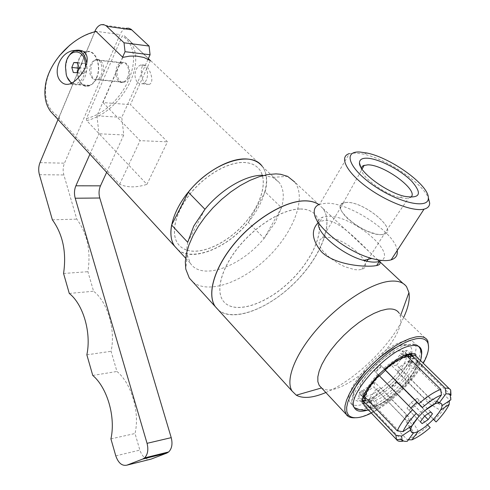<?xml version="1.0" encoding="UTF-8"?>
<svg xmlns="http://www.w3.org/2000/svg" width="490" height="490" viewBox="0 0 490 490"><rect width="100%" height="100%" fill="white"/><g stroke="black" fill="none" stroke-linecap="round" stroke-linejoin="round"><path stroke-width="0.37" stroke-dasharray="2.45 1.84" d="M127.492 77.726C130.916 70.713 126.665 60.484 121.251 62.573C112.792 64.76 114.819 85.511 123.174 82.234L125.599 80.623L127.492 77.726M102.551 75.246L100.671 78.216L98.251 79.87C89.933 83.245 87.857 62.028 96.285 59.774C101.681 57.612 105.944 68.067 102.551 75.246M106.649 172.357L123.762 134.958L121.765 117.379L148.072 59.204M101.112 24.708L126.175 28.31C123.584 29.094 121.526 31.182 119.995 34.582L64.472 163.17C62.971 166.918 62.769 170.851 63.865 174.961L76.777 219.146C87.343 233.51 91.048 251.021 87.894 271.693L93.584 291.232C107.592 301.907 115.83 329.721 111.077 351.299L116.957 371.469C131.504 383.413 140.018 412.151 135.026 433.503L139.858 450.102C142.412 457.17 146.143 460.177 151.043 459.124M110.918 438.881L135.026 433.503M92.757 375.438L116.957 371.469M86.853 354.821L111.077 351.299M69.28 293.43L93.584 291.232M63.565 273.475L87.894 271.693M52.369 219.808L76.777 219.146M58.016 119.529L94.668 31.862M122.635 57.177L96.934 115.812L121.765 117.379M96.934 115.812L98.968 133.776L89.915 154.179M123.762 134.958L98.968 133.776M118.194 67.498L120.081 64.6L122.525 63.02C130.493 60.025 132.429 79.852 124.387 82.057C119.082 84.2 114.917 74.327 118.194 67.498M90.699 64.533C87.453 71.546 91.63 81.652 96.91 79.441C104.927 77.163 102.943 56.846 95.005 59.933L92.573 61.562L90.699 64.533M150.406 60.589L130.42 104.633L167.47 141.824L146.92 184.35L86.706 120.607L86.51 118.5L122.286 35.929L123.725 35.286L148.335 58.622M122.812 57.355L102.986 102.569L130.42 104.633M177.827 249.68C191.057 260.576 219.936 250.954 241.129 229.969C262.462 209.144 272.869 179.995 262.224 166.349L260.502 164.45M54.28 115.475L59.48 119.015L119.658 184.264C127.345 187.707 136.428 187.737 146.92 184.35M86.706 120.607C121.447 112.179 148.948 62.236 128.993 40.058L123.725 35.286M144.954 83.245L147.08 84.537L149.181 84.415C156.188 82.155 147.527 62.371 143.221 65.342C140.52 66.634 140.348 78.719 144.954 83.245M96.616 77.984C102.306 65.893 95.189 48.228 86.203 51.811C72.03 55.584 75.546 91.538 89.517 85.732C92.463 84.586 94.827 82.008 96.616 77.984M96.426 77.794C94.674 81.732 92.359 84.262 89.474 85.376C75.791 91.06 72.355 55.866 86.228 52.167C95.023 48.657 102 65.948 96.426 77.794M71.356 83.294C73.482 84.837 75.73 85.193 78.1 84.366C80.979 83.233 83.294 80.678 85.04 76.691C86.761 72.465 87.343 67.957 86.779 63.173M68.594 56.564L66.805 60.785L65.74 66.395L66.456 75.154L67.044 77.022M85.493 66.597L83.661 76.048C80.556 82.504 76.66 84.807 71.987 82.969M81.493 73.335L85.076 73.494L87.153 68.588L85.615 63.522L82.02 63.4L79.968 68.3L81.493 73.335L73.329 72.526M76.912 72.685L85.076 73.494M78.976 67.736L87.153 68.588M77.438 62.64L85.615 63.522M77.524 62.916L82.02 63.4M78.792 68.183L79.968 68.3M137.653 82.547L139.883 83.851L142.333 83.759C150.393 81.603 148.482 62.108 140.501 65.035L138.051 66.579L136.159 69.427C134.26 74.645 134.756 79.019 137.653 82.547M86.51 118.5C123.474 109.466 149.432 53.465 122.286 35.929M96.126 31.501L94.686 32.169C86.013 34.331 77.72 38.649 69.819 45.129M59.272 55.866C51.94 65.201 47.487 74.872 45.907 84.88C44.167 100.046 48.62 110.703 59.278 116.859L59.48 119.015M94.686 32.169L59.278 116.859M102.986 102.569L140.067 140.648L167.47 141.824M119.658 184.264L140.067 140.648M187.235 250.206C202.315 254.702 226.956 243.003 243.977 224.01C261.078 205.089 268.379 181.031 259.326 169.362C255.872 165.001 250.702 162.692 243.8 162.435C228.015 161.927 205.139 175.102 190.2 193.721C175.206 212.329 170.422 233.258 177.821 243.591C180.008 246.678 183.003 248.834 186.8 250.072M187.223 250.255C202.284 254.806 226.95 243.126 244.002 224.126C261.127 205.194 268.453 181.104 259.394 169.43C255.945 165.063 250.77 162.754 243.867 162.502C228.083 161.994 205.206 175.169 190.267 193.795C175.273 212.403 170.489 233.332 177.882 243.665C180.063 246.727 183.033 248.877 186.8 250.121M265.102 191.878L248.277 222.362L264.159 238.318L281.499 207.699L265.102 191.878C267.901 181.245 266.964 172.756 262.291 166.41L279.165 182.409L272.752 177.356L262.805 175.291M177.895 249.747C192.417 262.45 227.329 248.081 248.277 222.362M264.159 238.318L275.227 222.448L281.493 207.705C284.476 197.078 283.704 188.65 279.165 182.409M275.227 222.448L274.523 223.679M192.95 282.062C208.219 294.564 242.44 282.35 267.92 257.262C293.559 232.352 306.905 197.838 294.723 182.035L318.874 204.587M187.707 242.274L186.868 248.191L187.07 254.439L190.359 263.289C201.8 281.046 240.97 266.67 264.159 238.299M194.12 225.369L193.421 226.711M187.701 242.293L204.967 209.291M215.153 306.477C226.484 323.271 262.009 312.859 290.135 287.024C318.451 261.458 334.988 224.451 322.861 208.379M299.807 208.967C282.767 209.224 256.968 224.769 239.475 245.827C221.915 266.872 215.435 289.755 222.803 300.413C232.548 314.819 263.222 305.938 287.636 283.52C312.21 261.329 326.395 229.357 315.995 215.539C312.583 211.074 307.187 208.887 299.807 208.967M299.88 209.04C282.84 209.297 257.042 224.843 239.549 245.9C221.988 266.946 215.502 289.835 222.87 300.493C232.615 314.892 263.289 306.011 287.704 283.588C312.277 261.397 326.469 229.424 316.068 215.606C312.657 211.147 307.261 208.954 299.88 209.04M218.724 310.403C233.51 322.273 267.834 309.159 293.884 283.624C320.099 258.267 334.48 223.765 322.935 208.446L318.855 204.6M317.734 223.121L320.031 221.529L325.066 220.237C341.842 219.832 368.621 252.883 378.145 259.945M325.85 392.533C354.546 380.608 390.622 345.903 403.68 317.416M379.285 261.44C400.557 255.504 352.041 214.246 327.4 216.323L322.616 217.162C319.18 218.485 317.753 221.033 318.329 224.806L314.372 213.548M397.2 250.531C395.479 232.652 348.69 201.941 325.875 203.252L319.627 204.281L349.37 153.615L355.538 153.009L363.372 154.111C386.267 158.797 421.706 182.341 428.315 197.648M361.406 168.162L361.363 169.044C360.928 176.645 383.688 193.795 399.43 197.476L406.204 198.444L408.488 198.199L410.547 197.341M346.583 202.413L343.184 202.97L341.242 204.238L340.354 206.18L340.575 208.716L341.916 211.735L344.323 215.092L347.692 218.632L356.628 225.541L366.998 231.102L376.737 234.208L380.761 234.637L383.952 234.281C399.35 230.839 364.088 201.237 346.583 202.413M381.716 234.575C364.511 236.376 328.704 206.37 343.429 202.94L346.626 202.456C363.935 201.28 398.958 230.478 384.117 234.183L381.716 234.575M325.55 237.472L322.322 238.097L320.233 239.457L319.192 241.509L319.253 244.155L320.442 247.279L322.708 250.733L330.009 257.93L339.76 264.312L344.942 266.774L354.625 269.629L358.637 269.88L361.816 269.329C376.871 264.906 342.963 235.592 325.55 237.472M321.299 387.651L321.667 387.909C339.797 401.88 407.141 340.55 400.318 316.277L398.897 312.822L427.274 340.066M355.079 417.774C377.876 417.498 427.476 370.005 428.591 347.159M371.365 413.076C389.979 403.999 413.444 381.526 423.287 363.249M366.845 410.32C385.514 405.481 416.641 375.15 421.014 357.382M418.583 346.332C416.8 344.268 413.732 343.631 409.377 344.415C386.72 347.288 343.766 395.43 353.351 406.571C355.238 409.548 358.999 410.332 364.64 408.942C387.964 404.115 428.37 358.472 418.956 346.828L414.889 343.545C413.199 341.107 410.026 340.293 405.365 341.107C382.904 343.839 340.605 391.363 350.16 402.492C354.613 410.124 373.999 402.247 391.094 386.586C408.262 371.046 419.801 350.748 414.889 343.545M408.85 410.057L414.865 406.112L419.079 400.293L417.29 398.37L411.22 402.339L407 408.201L420.365 421.823M424.628 416.022L414.865 406.112M430.673 411.986L419.079 400.293M430.747 411.937L417.29 398.37M424.665 415.973L411.22 402.339M420.346 421.847L407 408.201M428.223 396.508L423.648 397.69L392.092 366.042L396.741 365.062L428.223 396.508L436.743 401.322M434.765 404.011L423.648 397.69M406.155 414.387L404.783 418.877L373.876 387.002L375.028 382.421L406.155 414.387L412.231 425.485M409.407 427.36L404.783 418.877M406.841 420.843L411.441 419.544L380.773 388.055L376.106 389.146L406.841 420.843L413.695 432.627L411.147 431.543M418.013 415.202L423.96 409.53L393.103 378.335L387.302 383.897L427.635 425.002L418.276 431.267L411.441 419.544M428.615 403.166L430.11 398.64L398.817 367.371L397.531 371.99L428.615 403.166L440.32 410.277L433.601 419.318L423.96 409.53M441.564 403.834L441.9 405.763L430.11 398.64M406.296 356.163L408.035 357.1M402.762 356.389L404.293 354.184L405.365 355.244M396.741 365.062L402.045 357.424M450.573 394.848L417.841 362.698L417.027 363.219C415.171 364.15 413.37 363.899 411.625 362.465L409.646 360.518L398.817 367.371M450.867 399.803L450.984 395.252M397.531 371.99L408.311 365.148L410.271 367.09C412.004 368.523 413.793 368.774 415.643 367.843L416.457 367.329L449.361 399.791L449.336 400.82M433.528 419.403L393.103 378.335M387.302 383.897L427.641 424.995M409.646 360.518L408.311 365.148M396.526 381.943L390.787 387.443M376.106 389.146L368.86 399.62L370.771 401.616C372.167 403.374 372.369 405.15 371.377 406.945L370.826 407.735L401.267 439.659M408.409 439.812L407.343 439.806L375.499 406.547L376.051 405.763C377.037 403.974 376.841 402.204 375.444 400.459L373.539 398.48L368.86 399.62M373.539 398.48L380.773 388.055M375.028 382.421L363.831 389.507L365.705 391.455M363.831 395.21L362.741 394.064L363.831 389.507M362.741 394.064L365.105 392.563M366.11 391.927L373.876 387.002M384.393 369.142L381.741 366.349L384.454 369.086M375.72 372.13L378.421 374.881L375.72 372.13L381.741 366.349M401.555 356.99L399.656 355.115L404.293 354.184M399.656 355.115L392.092 366.042M366.41 392.41L366.514 394.787L364.523 396.624M365.558 397.702L364.713 396.128M406.896 355.979L404.985 357.896L402.517 357.731M365.466 406.865L370.826 407.735M402.743 441.202L407.362 441.233M434.238 420.126C441.319 412.85 446.359 406.069 449.361 399.791M407.343 439.806C413.738 437.123 420.745 432.425 428.358 425.724M417.841 362.698L417.162 357.253M402.088 387.621C408.954 380.448 413.744 373.686 416.457 367.329M375.499 406.547C381.943 404.127 388.895 399.65 396.355 393.109M398.578 350.95C382.702 353.088 353.253 386.279 360.04 394.064C366.777 407.086 414.087 364.003 405.463 352.696C404.262 350.907 401.971 350.319 398.578 350.95M411.778 353.553C412.727 346.926 409.64 344.145 402.523 345.223C391.057 347.036 370.373 363.304 360.285 378.586C350.675 394.352 351.275 401.984 362.092 401.475M363.415 401.23C379.303 398.37 407.894 370.985 411.435 355.158M378.611 375.083L384.681 369.258M378.415 374.887L374.36 370.752L378.421 374.887M384.485 369.062L380.412 364.946L374.36 370.752M384.479 369.068L380.412 364.946M381.3 365.883L375.267 371.677M407.264 354.546L405.193 352.886L400.557 353.811L403.889 355.869M396.055 392.809L391.192 387.853L396.925 382.365L401.788 387.321L396.055 392.809L392 388.674L397.715 383.198L396.925 382.365M364.499 393.764L362.496 390.346L361.412 394.909L363.402 398.358M416.261 366.857C413.536 367.139 411.306 366.3 409.579 364.346L410.92 359.709C412.666 361.669 414.908 362.508 417.652 362.233L416.261 366.857L412.096 362.747L413.456 358.11L410.92 359.709M370.36 407.551C370.728 404.863 369.944 402.627 368.008 400.851L372.688 399.705C374.617 401.469 375.401 403.693 375.028 406.363L370.36 407.551L366.312 403.307L370.991 402.149L372.688 399.705M401.788 387.321L397.715 383.198M363.978 396.379L359.825 392.037L358.76 396.594L361.412 394.909M362.496 390.346L359.825 392.037M417.652 362.233L413.456 358.11M409.579 364.346L412.096 362.747M391.192 387.853L392 388.674M362.233 400.238L358.76 396.594M375.028 406.363L370.991 402.149M406.645 355.434L402.357 351.214L400.557 353.811M410.473 353.719L406.988 350.301L402.357 351.214M405.193 352.886L406.988 350.301M368.008 400.851L366.312 403.307M115.781 455.859L139.858 450.102M39.414 174.691L63.865 174.961M39.99 162.656L64.472 163.17M94.968 31.146L119.995 34.582M400.642 357.467C395.424 359.519 389.789 363.151 383.744 368.37M406.308 356.818C400.005 358.962 393.035 363.353 385.391 369.993M364.278 400.618C364.009 405.353 366.373 407.46 371.377 406.945M364.67 396.232L364.658 396.759M365.307 399.534L365.369 399.638C366.355 401.194 368.155 401.849 370.771 401.616M377.71 374.164C372.149 380.111 368.266 385.661 366.067 390.818M379.327 375.818C372.394 383.168 367.745 389.918 365.387 396.073M417.027 363.219C417.75 358.227 415.722 355.777 410.932 355.881M401.837 387.357C408.421 380.461 413.021 373.962 415.643 367.843M376.051 405.763C382.249 403.423 388.931 399.117 396.098 392.851M411.625 362.465L410.963 358.11L409.72 356.904L410.963 358.11C411.6 359.041 415.189 358.698 413.921 357.314L410.663 356.218M407.092 356.169L406.339 356.163M398.45 383.891C404.048 377.968 407.986 372.369 410.271 367.09M375.444 400.459C380.797 398.413 386.549 394.72 392.704 389.391M121.251 62.573L96.285 59.774M123.174 82.234L98.251 79.87M96.91 79.441L124.387 82.057M95.005 59.933L122.525 63.02M128.993 40.058L262.224 166.349M86.203 51.811L74.768 50.458M89.517 85.732L69.696 83.962M86.228 52.167L74.823 50.825M89.474 85.376L78.1 84.366M66.236 74.615L66.456 75.154M143.221 65.335L140.501 65.035M149.181 84.415L142.333 83.759M45.907 84.88L45.35 85.952M187.198 255.266L185.771 269.077M272.752 177.356L287.581 176.357M185.618 258.144L190.359 263.289M322.935 208.446L377.888 259.902M378.966 260.913L379.468 261.378M402.982 283.398L406.602 286.785M320.025 221.523L322.616 217.162M367.09 153.052L363.372 154.111M399.43 197.476L404.134 196.239M361.363 169.044L360.707 166.937M383.952 234.281L408.488 198.199M343.184 202.97L362.043 169.142M361.816 269.329L366.937 261.256M368.162 259.332L384.117 234.183M322.322 238.097L343.429 202.94M400.318 316.277L400.881 314.727M350.16 402.492L354.638 408.219M406.124 357.057C399.913 359.133 393.023 363.464 385.44 370.048M365.295 399.558L365.369 399.638C366.22 402.014 366.116 402.743 365.062 401.812L364.768 400.232M379.382 375.867C372.51 383.156 367.941 389.82 365.687 395.865M449.373 388.784L450.647 390.034M360.04 394.064L363.562 397.751M405.463 352.696L407.907 355.103M363.476 403.527L363.745 400.961M363.274 399.969C362.582 397.574 357.063 397.494 357.835 399.871L362.122 401.022M364.125 400.716C371.922 399.344 387.137 389.25 397.88 376.994C404.912 368.829 409.187 361.877 410.718 356.144M411.024 354.613L411.067 354.301M411.116 353.621L410.791 351.636C409.364 351.41 409.156 352.494 410.167 354.895M411.012 355.765C412.519 356.928 414.105 356.977 415.777 355.893M418.956 346.828C412.304 343.845 415.998 344.415 402.933 344.709C393.09 347.349 379.811 356.322 368.364 368.223C361.687 376.081 356.971 383.088 354.221 389.25L352.212 397.31C352.071 401.39 350.785 401.09 353.351 406.571L354.344 407.643M368.596 410.161C378.274 408.244 389.256 401.384 401.543 389.575C412.537 379.407 420.389 364.241 420.518 360.536"/><path stroke-width="0.73" d="M89.915 154.179L75.883 185.802C74.272 189.722 74.051 193.862 75.221 198.23L147.049 443.327C148.611 449.655 147.784 454.518 144.562 457.911L142.688 459.069L126.959 465.145L151.043 459.124L166.821 453.085L168.695 451.939C171.929 448.601 172.768 443.836 171.218 437.656L99.782 198.009C98.619 193.734 98.851 189.679 100.475 185.845L106.649 172.357M148.072 59.204L150.075 54.764L149.083 46.054L131.069 29.259L128.692 28.206L126.175 28.31M126.959 465.145C122.071 466.192 118.347 463.099 115.781 455.859L110.918 438.881C115.848 417.1 107.285 387.694 92.757 375.438L86.853 354.821C91.532 332.802 83.251 304.364 69.28 293.43L63.565 273.475C66.652 252.368 62.922 234.483 52.369 219.808L39.414 174.691C38.312 170.496 38.502 166.484 39.99 162.656L58.016 119.529M94.668 31.862L94.968 31.146C96.481 27.667 98.533 25.517 101.112 24.708L103.629 24.598L105.999 25.664L124.019 42.789L149.083 46.054M124.019 42.789L125.036 51.695L150.075 54.764M125.036 51.695L122.635 57.177M148.335 58.622L150.406 60.589L143.778 57.416L135.993 56.001L129.574 56.148L122.812 57.355L96.126 31.501C72.477 36.45 48.271 62.555 45.35 85.952C43.953 96.242 45.699 104.744 50.593 111.463L54.28 115.475M260.502 164.45C256.852 161.002 251.909 159.158 245.668 158.925C228.726 158.313 204.073 172.449 187.97 192.496C171.8 212.538 166.661 235.053 174.587 246.158L177.827 249.68M61.121 81.726C51.836 73.084 60.031 51.132 74.768 50.458C91.256 47.781 89.78 65.293 79.46 76.33C76.367 80.182 73.108 82.724 69.696 83.962C66.407 84.942 63.547 84.194 61.121 81.726M86.779 63.173C84.966 53.814 80.979 49.698 74.823 50.825C72.379 51.658 70.303 53.575 68.594 56.564M67.044 77.022L71.356 83.294M71.987 82.969C69.304 81.524 67.381 78.743 66.236 74.615L65.507 67.167C65.923 47.585 85.915 46.495 85.493 66.597M76.912 72.685L73.329 72.526L71.809 67.461L73.849 62.524L77.438 62.64L78.976 67.736L76.912 72.685M73.849 62.524L77.524 62.916M71.809 67.461L78.792 68.183M69.819 45.129L59.272 55.866M186.8 250.072L187.235 250.206M186.8 250.121L187.223 250.255M171.623 225.045L188.332 192.203L204.961 209.304L193.764 226.037L187.701 242.293L171.623 225.045C169.999 233.877 171.01 240.933 174.648 246.231L177.895 249.747M262.291 166.41C251.186 149.787 211.643 162.564 188.332 192.203M262.805 175.291C246.194 174.746 221.235 189.201 204.961 209.304L204.967 209.291M294.723 182.035L287.581 176.357L280.488 174.244L275.944 173.883L267.914 174.538L259.137 176.731L249.839 180.424L240.29 185.539L230.772 191.939L221.566 199.436L212.948 207.821L205.169 216.831L198.462 226.209L193.011 235.659L188.95 244.92L186.371 253.728L185.312 261.85L185.771 269.077L189.299 278.05L192.95 282.062M318.874 204.587C315.144 202.033 310.354 200.778 304.504 200.833C284.917 200.937 254.947 218.834 234.6 243.261C214.173 267.669 206.694 294.165 215.153 306.477L189.299 278.05M318.855 204.6C315.137 202.082 310.378 200.851 304.578 200.9C284.996 201.01 255.021 218.914 234.673 243.34C214.246 267.748 206.768 294.245 215.22 306.55L218.724 310.403M378.145 259.945C381.11 262.805 380.601 264.68 376.626 265.562L373.564 266.003C361.871 267.019 334.388 264.514 321.416 251.756C312.106 240.216 310.881 230.674 317.734 223.121M403.68 317.416C408.293 307.53 410.044 299.261 408.942 292.597L406.602 286.785C403.411 282.295 397.782 280.445 389.709 281.242C370.783 283.165 339.76 303.249 317.44 328.692C295.041 354.129 285.107 380.216 292.083 391.075L296.297 395.191C303.12 398.854 312.969 397.966 325.85 392.533M318.329 224.806C319.468 235.751 343.992 255.259 363.629 260.429C370.287 262.266 375.499 262.603 379.285 261.44L376.639 265.568M319.627 204.281C315.444 205.874 313.692 208.961 314.372 213.548C315.658 227.066 346.889 251.86 371.757 258.457C380.013 260.754 386.481 261.213 391.167 259.841C395.859 258.31 397.868 255.204 397.2 250.531M349.37 153.615C339 156.445 345.86 171.341 365.816 186.323C385.624 201.347 413.088 211.98 424.022 209.157C427.697 208.238 429.589 206.241 429.693 203.16L428.315 197.648M359.88 152.023C342.473 150.902 348.966 168.781 374.133 185.845C399.117 203.081 428.67 209.395 428.321 198.236C429.595 185.704 391.388 157.896 367.09 153.052L359.88 152.023M366.973 158.196C378.464 158.515 400.299 169.724 411.508 181.018C422.711 193.838 420.249 198.916 404.134 196.239C385.685 191.896 358.894 171.745 359.47 162.974C359.452 159.673 361.951 158.074 366.973 158.196M410.547 197.341C420.389 191.51 384.356 164.462 367.757 164.848L363.262 165.645L362.092 166.582L361.406 168.162M398.897 312.822C396.673 309.625 392.643 308.412 386.806 309.178L380.724 310.654L373.882 313.435L366.508 317.44L358.858 322.555L351.195 328.6L343.809 335.362L336.955 342.596L330.873 350.044L325.783 357.437L321.838 364.517L319.168 371.053L317.839 376.822L317.857 381.649L319.204 385.403L321.299 387.651M428.591 347.159L427.837 341.095L427.274 340.066C425.247 337.028 421.351 336.005 415.6 336.985L409.573 338.67L402.743 341.659L395.332 345.866L387.602 351.171L379.824 357.388L372.277 364.284L365.234 371.628L358.943 379.15L353.627 386.573L349.45 393.648L346.553 400.128L344.997 405.806L344.807 410.516L346.638 415.048C348.439 417.1 351.25 418.013 355.079 417.774M423.287 363.249C428.15 354.288 429.644 347.471 427.77 342.792C426.043 339.08 422.055 337.757 415.814 338.817L409.781 340.526L402.933 343.57L395.504 347.857L387.762 353.241L380.001 359.538L372.51 366.508L365.565 373.888L359.433 381.404L354.325 388.772L350.417 395.724L347.833 402.027L346.638 407.453L346.84 411.845L348.402 415.079C352.482 419.207 360.138 418.54 371.365 413.076M421.014 357.382C422.117 353.376 421.976 350.295 420.598 348.151C418.913 345.701 415.716 344.899 410.994 345.756C388.264 348.678 345.046 397.078 354.638 408.219C356.647 411.349 360.714 412.053 366.845 410.32M420.518 360.536C422.215 355.03 421.694 350.46 418.956 346.828L418.583 346.332M422.129 423.623L420.346 421.847L424.665 415.973L430.747 411.937L432.462 413.781L428.156 419.605L422.129 423.623L420.365 421.823M428.156 419.605L424.628 416.022M432.462 413.781L430.673 411.986M437.276 403.086C427.213 405.236 407.331 426.98 411.147 431.543C414.656 439.346 446.445 410.393 441.564 403.834L439.996 402.841L437.276 403.086M425.167 410.357L434.765 404.011L441.41 394.977C435.782 397.219 429.461 401.384 422.454 407.478L416.941 402.082L410.834 407.913L379.481 375.952L385.434 370.244L416.941 402.082M418.999 416.237L379.04 375.524C371.794 383.186 366.955 390.218 364.523 396.624L397.261 430.845L402.927 431.672L412.231 425.485L418.999 416.237L410.834 407.913M411.141 431.543L410.816 429.938L409.407 427.36M436.743 401.322L441.564 403.834M408.035 357.1L410.657 356.212L411.514 355.042L445.3 388.196L445.949 393.795L439.31 402.78M405.365 355.244L406.339 356.163M402.045 357.424L402.762 356.389M441.9 405.763L450.867 399.803L450.181 394.952L448.479 393.942L445.949 393.795M450.561 395.479L450.696 390.12L450.984 395.252L450.573 394.848M449.336 400.82L449.238 404.33L440.32 410.277M433.601 419.318L436.094 421.964C442.188 415.649 446.568 409.775 449.238 404.33M436.094 421.964L433.528 419.403M427.641 424.995L430.183 427.586L427.635 425.002M418.276 431.267L411.949 439.83C417.505 437.435 423.58 433.356 430.183 427.586M365.105 392.563L366.11 391.927M385.434 370.244L384.393 369.142M379.04 375.524L379.481 375.952M411.949 439.83L408.409 439.812M365.705 391.455L366.41 392.41M364.713 396.128L363.831 395.21M410.816 429.938L401.555 436.106L395.926 435.279L363.427 401.163L364.768 400.232L365.558 397.702M384.454 369.086L422.454 407.478M402.517 357.731L401.555 356.99M441.41 394.977L440.761 389.342L406.896 355.979C400.342 358.178 393.078 362.753 385.109 369.693M363.427 401.163L364.18 405.512L365.466 406.865M440.761 389.342C434.275 391.822 426.955 396.624 418.809 403.754M401.267 439.659L402.743 441.202C399.626 441.753 397.531 441.19 396.459 439.512L395.926 435.279M412.58 409.701C405.095 417.492 399.987 424.536 397.261 430.845M401.555 436.106L402.021 439.683C402.927 441.141 404.703 441.662 407.362 441.233L413.695 432.627M416.224 413.419C409.824 420.12 405.389 426.202 402.927 431.672M450.696 390.12L450.647 390.034C449.722 388.533 447.946 387.921 445.3 388.196M449.373 388.784L417.162 357.253C416.114 355.642 414.234 354.907 411.514 355.042M362.092 401.475L363.415 401.23M411.435 355.158L411.778 353.553M403.889 355.869L411.269 354.497L407.264 354.546M363.402 398.358L364.499 393.764M362.876 400.918L362.233 400.238M411.269 354.497L410.473 353.719M75.883 185.802L100.475 185.845M75.221 198.23L99.782 198.009M147.049 443.327L171.218 437.656M142.688 459.069L166.821 453.085M106.716 26.27L131.786 29.853M401.665 357.1L400.642 357.467M364.658 396.759L365.307 399.534M366.067 390.818L365.785 391.535M407.907 355.103L409.732 356.898L407.092 356.169M168.695 451.939L144.562 457.911M50.593 111.463L174.587 246.158M174.648 246.231L185.618 258.144M215.22 306.55L292.083 391.075M377.888 259.902L378.966 260.913M379.468 261.378L402.982 283.398M363.629 260.429L371.757 258.457M391.167 259.841L424.022 209.157M428.321 198.236L429.693 203.16M360.707 166.937L359.47 162.974M362.043 169.142L364.217 165.246M366.937 261.256L368.162 259.332M400.881 314.727L408.942 292.597M321.562 387.939L296.297 395.191M319.204 385.403L345.971 414.117M427.77 342.792L427.837 341.095M348.402 415.079L346.638 415.048M418.956 346.828L420.598 348.151M364.18 405.512L396.41 439.426M402.021 439.683L396.459 439.512M363.562 397.751L365.295 399.558M415.777 355.893L415.924 354.662C414.926 353.547 413.088 353.241 410.418 353.731C403.086 354.619 392.533 361.553 378.764 374.525C366.208 388.625 360.75 398.254 362.392 403.417L363.476 403.527M363.745 400.961L363.274 399.969M362.122 401.022L364.125 400.716M410.718 356.144L411.024 354.613M411.067 354.301L411.116 353.621M410.167 354.895L411.012 355.765M354.344 407.643L359.507 409.665C361.89 409.622 361.234 410.399 368.596 410.161"/></g></svg>
